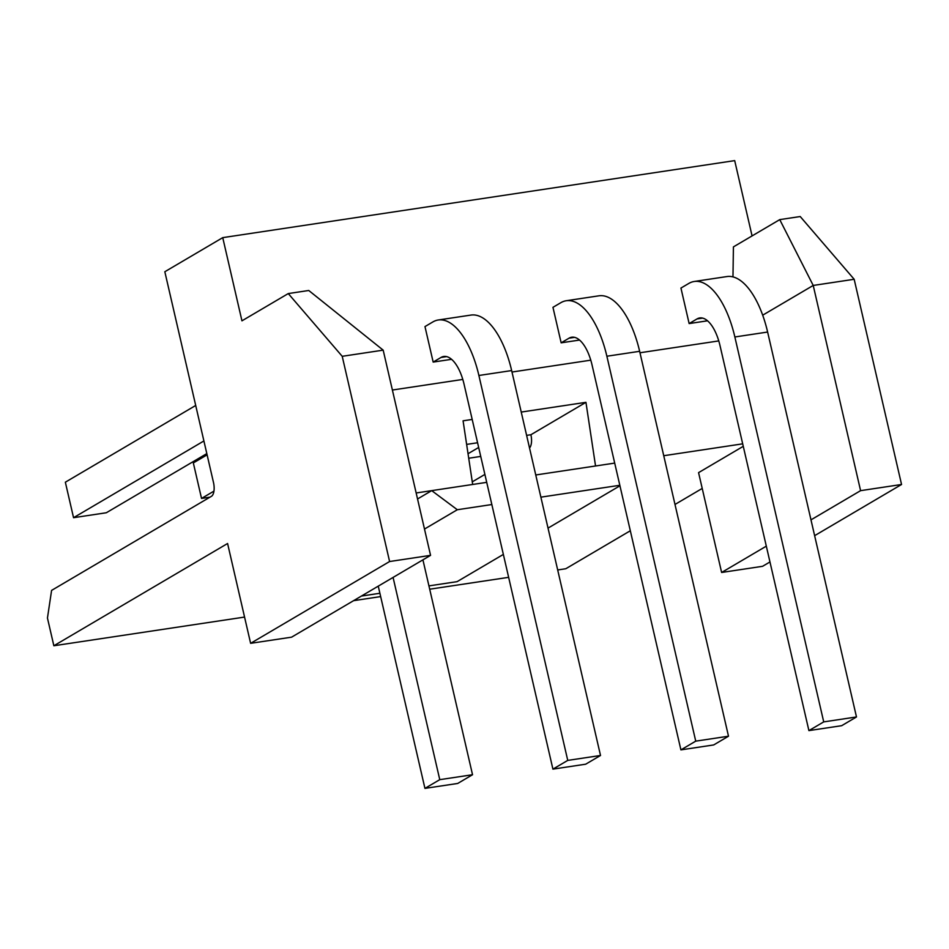 <?xml version="1.0" encoding="UTF-8"?>
<svg xmlns="http://www.w3.org/2000/svg" width="949" height="949" viewBox="0 0 949 949"><rect width="100%" height="100%" fill="white"/><g stroke="black" fill="none" stroke-linecap="round" stroke-linejoin="round"><path stroke-width="1.42" d="M557.692 569.958L565.794 568.736L630.326 530.752M675 504.453L702.213 488.438M732.972 276.883L733.423 246.894L779.746 219.622L800.221 216.538L854.171 279.279L901.55 484.488L814.633 535.663M769.959 561.95L762.569 566.304L721.62 572.472L698.571 472.638L743.269 446.327M752.071 235.91L734.692 160.618L222.742 237.641L164.829 271.734L213.489 482.495A11.53 5.065 81.4 0 1 211.425 496.315L51.59 590.397L47.45 618.036L53.856 645.759L227.582 543.504L250.619 643.327L389.6 561.523L430.561 555.355L383.182 350.145L308.757 290.489L288.271 293.573L241.948 320.833L222.742 237.641M416.16 492.97L431.712 490.633L417.548 498.972M663.742 455.722L742.687 443.835M508.652 577.336L429.695 589.21M380.656 596.589L353.597 600.67M244.557 617.075L53.856 645.759M614.703 463.1L595.545 465.983L585.948 402.329L530.894 434.737A11.53 5.065 -98.6 0 1 529.53 447.987M486.718 482.353L472.673 484.464L463.076 420.81L472.199 419.446M521.238 412.068L585.948 402.329M472.673 484.464L431.712 490.633L457.311 509.732L491.843 504.536M718.773 340.916L639.982 352.767M590.788 360.169L511.986 372.032M462.804 379.434L392.388 390.027M619.827 485.283L540.883 497.157M595.545 465.983L535.758 474.974M428.936 585.889L457.086 581.654L503.361 554.418M548.024 528.119L619.946 485.793M379.897 593.267L361.439 596.055M424.488 529.056L457.311 509.732M484.892 474.417L472.282 481.843M466.635 444.405L477.572 442.756M526.612 435.377L530.894 434.737M433.171 362.079L424.974 326.586L432.851 321.948A73.773 32.408 -98.6 0 1 438.26 319.991A73.773 32.408 -98.6 0 1 478.889 375.484L567.751 760.398L552.923 769.129L464.061 384.215A36.881 16.204 81.4 0 0 443.752 356.468A36.881 16.204 81.4 0 0 441.048 357.441L433.171 362.079L451.582 359.315M561.156 342.826L552.959 307.334L560.835 302.695A73.773 32.408 -98.6 0 1 566.245 300.738A73.773 32.408 -98.6 0 1 606.874 356.231L695.736 741.145L680.908 749.876L592.046 364.962A36.881 16.204 81.4 0 0 571.737 337.215A36.881 16.204 81.4 0 0 569.032 338.188L561.156 342.826L579.566 340.05M689.14 323.573L680.943 288.069L688.82 283.431A73.773 32.408 -98.6 0 1 694.241 281.485A73.773 32.408 -98.6 0 1 734.858 336.978L823.72 721.892L808.904 730.611L720.03 345.697A36.881 16.204 81.4 0 0 699.721 317.951A36.881 16.204 81.4 0 0 697.017 318.935L689.14 323.573L707.551 320.798M250.619 643.327L291.58 637.17L430.561 555.355M389.6 561.523L342.221 356.314L383.182 350.145M342.221 356.314L288.271 293.573M779.746 219.622L813.222 285.447L762.699 315.175M854.171 279.279L813.222 285.447L860.589 490.657L810.98 519.862M766.317 546.149L721.62 572.472M901.55 484.488L860.589 490.657M195.708 405.46L65.351 482.199L73.547 517.691L106.312 512.757L206.823 453.598M378.248 586.15L424.938 788.382L457.703 783.459L472.531 774.728L422.922 559.851M73.547 517.691L203.905 440.953M424.938 788.382L439.767 779.663L393.076 577.419M472.531 774.728L439.767 779.663M552.923 769.129L585.687 764.194L600.515 755.475L511.653 370.561A73.773 32.408 -98.6 0 0 471.024 315.068L438.26 319.991M207.107 454.832L193.335 462.934L201.532 498.439L213.94 491.131M209.966 497.169L201.532 498.439M600.515 755.475L567.751 760.398M680.908 749.876L713.684 744.941L728.5 736.21L639.638 351.308A73.773 32.408 -98.6 0 0 599.009 295.803L566.245 300.738M728.5 736.21L695.736 741.145M808.904 730.611L841.668 725.688L856.484 716.958L767.622 332.043A73.773 32.408 -98.6 0 0 727.005 276.55L694.241 281.485M468.035 453.717L478.664 447.465M480.74 456.422L468.723 458.237M856.484 716.958L823.72 721.892M446.623 356.61L441.048 357.441M511.653 370.561L478.889 375.484M574.608 337.346L569.032 338.188M639.638 351.308L606.874 356.231M702.604 318.093L697.017 318.935M767.622 332.043L734.858 336.978"/></g></svg>
